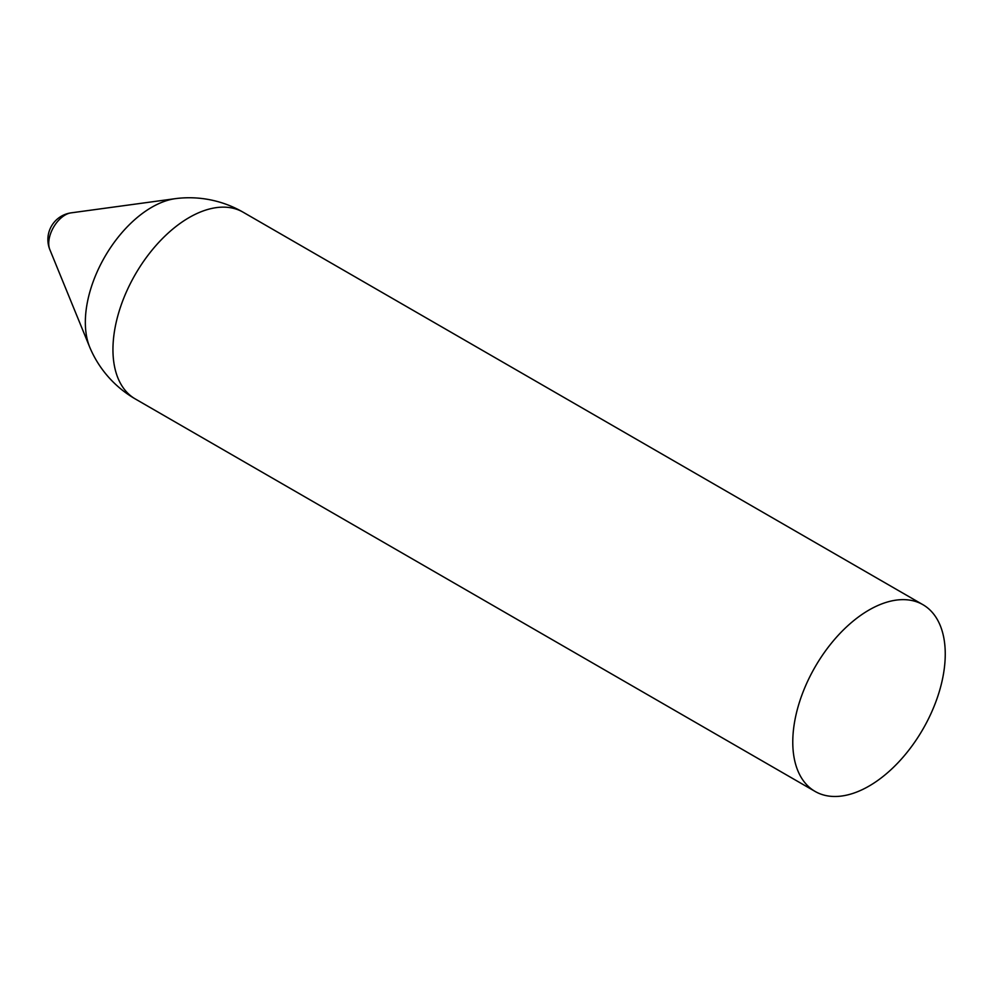 <?xml version="1.0" encoding="UTF-8"?>
<svg xmlns="http://www.w3.org/2000/svg" width="995" height="995" viewBox="0 0 995 995"><rect width="100%" height="100%" fill="white"/><g stroke="black" fill="none" stroke-linecap="round" stroke-linejoin="round"><path stroke-width="1.49" d="M65.135 215.007A23.208 13.395 -60 0 1 70.832 212.893A23.208 13.395 -60 0 1 70.844 212.893A26.952 26.952 0 0 0 49.75 249.409L49.75 249.409A23.208 13.395 -60 0 1 65.135 215.007M945.25 654.038A107.821 62.25 -60 0 1 898.186 762.556A107.821 62.25 -60 0 1 815.104 791.435A107.821 62.25 -60 0 1 815.104 666.936A107.821 62.25 -60 0 1 922.925 604.686A107.821 62.25 -60 0 1 945.25 654.038M815.104 791.435L135.283 398.945A107.821 62.25 -60 0 1 118.753 312.554A107.821 62.25 -60 0 1 189.199 217.532A107.821 62.25 -60 0 1 243.103 212.196A107.821 107.821 0 0 0 176.103 198.552L70.832 212.893M135.283 398.945A107.821 107.821 0 0 1 89.96 347.74A93.928 54.227 -60 0 1 151.75 207.271A93.928 54.227 -60 0 1 176.103 198.552M922.925 604.686L243.103 212.196M89.96 347.74L49.75 249.409"/></g></svg>
